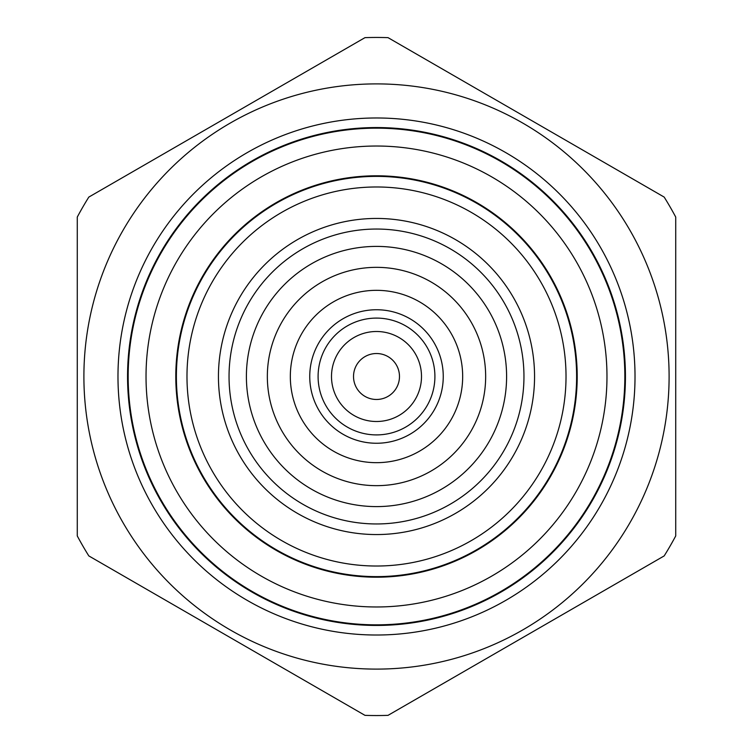 <?xml version="1.0" encoding="UTF-8"?>
<svg xmlns="http://www.w3.org/2000/svg" width="753" height="753" viewBox="0 0 753 753"><rect width="100%" height="100%" fill="white"/><g stroke="black" fill="none" stroke-linecap="round" stroke-linejoin="round"><path stroke-width="1.13" d="M399.476 376.5A22.976 22.976 0 0 0 376.5 353.524A22.976 22.976 0 0 0 353.524 376.5A22.976 22.976 0 0 0 376.5 399.476A22.976 22.976 0 0 0 399.476 376.5M176.381 376.5A200.119 200.119 0 0 0 376.5 576.619A200.119 200.119 0 0 0 576.619 376.5A200.119 200.119 0 0 0 376.5 176.381A200.119 200.119 0 0 0 176.381 376.5A200.119 200.119 0 0 0 376.5 576.619A200.119 200.119 0 0 0 576.619 376.5M229.044 376.5A147.456 147.456 0 0 0 376.5 523.956A147.456 147.456 0 0 0 523.956 376.5A147.456 147.456 0 0 0 376.5 229.044A147.456 147.456 0 0 0 229.044 376.5M506.6 376.5A130.1 130.1 0 0 0 376.5 246.4A130.1 130.1 0 0 0 246.4 376.5A130.1 130.1 0 0 0 376.5 506.6A130.1 130.1 0 0 0 506.6 376.5M485.657 376.5A109.157 109.157 0 0 0 376.5 267.343A109.157 109.157 0 0 0 267.343 376.5A109.157 109.157 0 0 0 376.5 485.657A109.157 109.157 0 0 0 485.657 376.5M629.903 230.202A292.597 292.597 0 0 1 522.798 629.903A292.597 292.597 0 0 1 123.097 522.798A292.597 292.597 0 0 1 230.202 123.097A292.597 292.597 0 0 1 629.903 230.202M82.877 546.019A339.048 339.048 0 0 0 88.816 555.912L364.97 715.35A339.048 339.048 0 0 0 388.03 715.35L664.184 555.912A339.048 339.048 0 0 0 675.723 535.938L675.723 217.062A339.048 339.048 0 0 0 664.184 197.088L388.03 37.65A339.048 339.048 0 0 0 364.97 37.65L88.816 197.088A339.048 339.048 0 0 0 77.277 217.062L77.277 535.938A339.048 339.048 0 0 0 82.877 546.019M592.093 252.029A248.951 248.951 0 0 0 252.029 160.907A248.951 248.951 0 0 0 160.907 500.971A248.951 248.951 0 0 0 500.971 592.093A248.951 248.951 0 0 0 592.093 252.029M152.614 505.762A258.524 258.524 0 0 1 247.238 152.614A258.524 258.524 0 0 1 600.386 247.238A258.524 258.524 0 0 1 505.762 600.386A258.524 258.524 0 0 1 152.614 505.762M128.161 376.5A248.339 248.339 0 0 0 376.5 624.839A248.339 248.339 0 0 0 624.839 376.5A248.339 248.339 0 0 0 376.5 128.161A248.339 248.339 0 0 0 128.161 376.5M146.026 376.5A230.474 230.474 0 0 0 376.5 606.974A230.474 230.474 0 0 0 606.974 376.5A230.474 230.474 0 0 0 376.5 146.026A230.474 230.474 0 0 0 146.026 376.5M175.797 376.5A200.703 200.703 0 0 0 376.5 577.203A200.703 200.703 0 0 0 577.203 376.5A200.703 200.703 0 0 0 376.5 175.797A200.703 200.703 0 0 0 175.797 376.5M462.671 376.5A86.171 86.171 0 0 0 376.5 290.329A86.171 86.171 0 0 0 290.329 376.5A86.171 86.171 0 0 0 376.5 462.671A86.171 86.171 0 0 0 462.671 376.5M331.499 376.5A45.001 45.001 0 0 1 376.5 331.499A45.001 45.001 0 0 1 421.501 376.5A45.001 45.001 0 0 1 376.5 421.501A45.001 45.001 0 0 1 331.499 376.5M434.905 376.5A58.405 58.405 0 0 0 376.5 318.095A58.405 58.405 0 0 0 318.095 376.5A58.405 58.405 0 0 0 376.5 434.905A58.405 58.405 0 0 0 434.905 376.5M443.253 376.5A66.753 66.753 0 0 0 376.5 309.747A66.753 66.753 0 0 0 309.747 376.5A66.753 66.753 0 0 0 376.5 443.253A66.753 66.753 0 0 0 443.253 376.5M186.979 376.5A189.521 189.521 0 0 0 376.5 566.021A189.521 189.521 0 0 0 566.021 376.5A189.521 189.521 0 0 0 376.5 186.979A189.521 189.521 0 0 0 186.979 376.5M218.445 376.5A158.055 158.055 0 0 0 376.5 534.555A158.055 158.055 0 0 0 534.555 376.5A158.055 158.055 0 0 0 376.5 218.445A158.055 158.055 0 0 0 218.445 376.5"/></g></svg>
